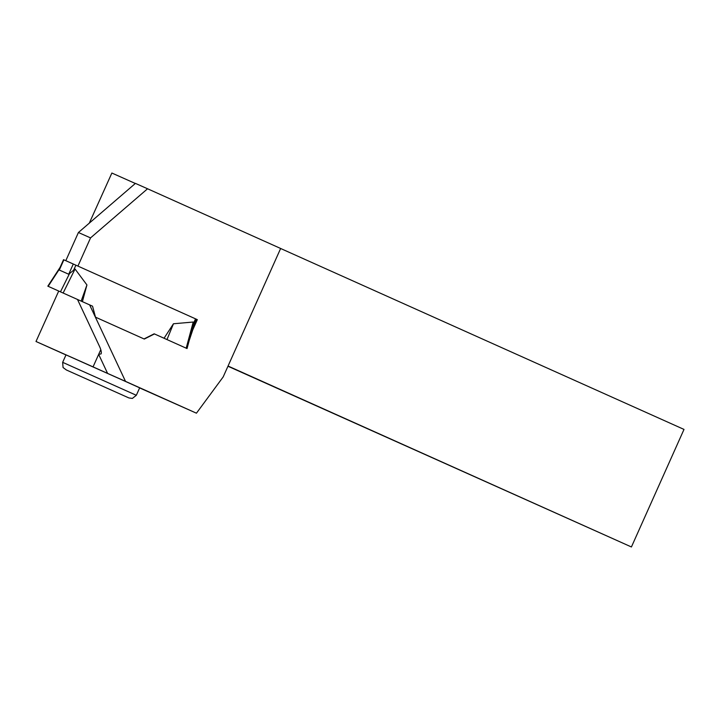 <?xml version="1.0" encoding="UTF-8"?>
<svg xmlns="http://www.w3.org/2000/svg" width="720" height="720" viewBox="0 0 720 720"><rect width="100%" height="100%" fill="white"/><g stroke="black" fill="none" stroke-linecap="round" stroke-linejoin="round"><path stroke-width="1.08" d="M90.54 237.897L78.417 232.506L135.432 183.384L147.564 188.775L90.54 237.897L77.922 266.094L197.325 319.644L73.287 264.015L68.715 274.239L75.051 269.028L86.931 284.949L81.171 301.077L82.395 301.626L86.931 284.949M73.287 264.015L63.531 259.677L59.859 267.885L59.31 270.045L68.715 274.239M47.826 286.164L77.769 299.592L47.826 286.164L60.363 266.958M81.171 301.077L82.395 301.626M164.043 338.247L173.457 323.766L166.995 339.57L187.038 348.561L154.17 333.819L144.027 338.931M173.457 323.766L193.23 322.038L192.645 327.402M48.168 286.317L59.4 269.118M60.48 291.798L69.507 273.618M166.995 339.57L164.97 338.67M63.144 292.986L75.051 269.028M186.192 348.183L193.23 322.038M65.808 260.685L78.417 232.506M197.325 319.644L192.753 329.868L189.171 340.623M154.44 333.945L144.297 339.057L95.49 317.16L92.547 306.18L77.499 299.475L99.495 346.356C101.115 349.911 101.655 352.422 101.106 353.889L98.667 354.366L93.06 366.885L36 341.496L58.716 291.051M100.782 349.632L98.667 354.366L107.595 373.41L125.514 381.375L89.622 304.866M125.514 381.375L196.443 413.19L139.635 387.918M147.564 188.775L280.638 248.472L223.173 376.938L196.443 413.19M89.316 223.11L111.87 173.034L135.324 183.474M228.051 366.03L631.422 546.966L684 429.417L280.629 248.49M124.29 380.907L139.662 387.837L136.332 395.289L62.658 362.34L65.997 354.888L124.29 380.907M65.97 354.942L36 341.496M93.06 366.885L107.595 373.41M631.422 546.966L227.961 366.237M192.141 329.598L192.753 329.868M195.534 318.852L193.419 323.586M75.888 265.185L73.764 269.919M63.873 259.83L59.31 270.045M66.6 370.08L128.826 397.908M196.317 319.203L192.861 326.916M187.038 348.561L192.996 326.412M128.934 397.953L132.381 398.421L136.332 395.289M62.658 362.34L63.063 367.533L66.366 369.972"/></g></svg>
